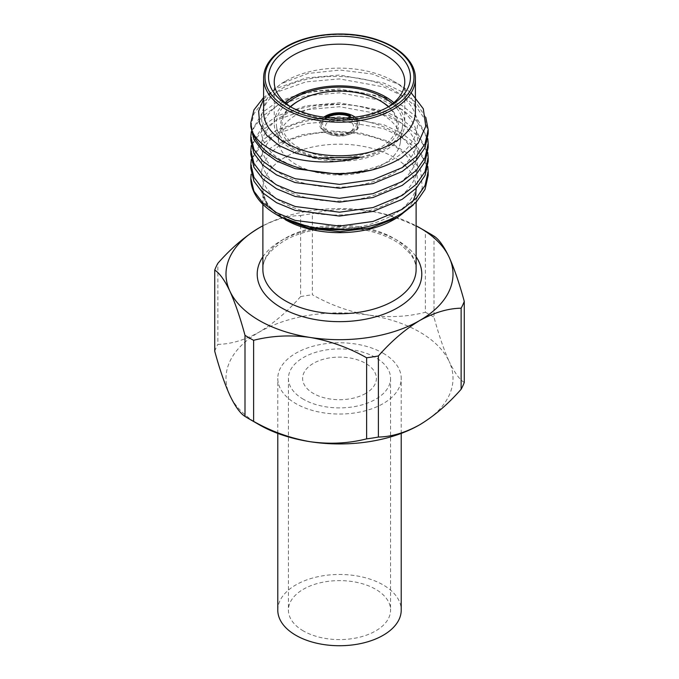 <?xml version="1.0" encoding="UTF-8"?>
<svg xmlns="http://www.w3.org/2000/svg" width="679" height="679" viewBox="0 0 679 679"><rect width="100%" height="100%" fill="white"/><g stroke="black" fill="none" stroke-linecap="round" stroke-linejoin="round"><path stroke-width="0.51" stroke-dasharray="3.4 2.55" d="M285.324 219.699A76.617 44.237 180 0 1 262.883 188.423A76.617 44.237 180 0 1 285.324 157.146A76.617 44.237 180 0 1 368.816 147.555A76.617 44.237 180 0 1 416.117 188.423L416.117 202.24M280.8 217.085L265.2 203.225L261.466 187.26L266.822 204.167L283.381 218.57M250.823 178.475A88.677 51.197 180 0 1 251.145 174.223C253.632 162.256 262.459 152.121 277.635 143.821L302.393 134.68L331.352 130.937L361.067 133.101L387.955 141.13L408.69 154.031L420.683 170.302L422.287 188.049L413.273 204.999M263.596 111.959A75.904 43.821 180 0 1 285.825 80.971L281.148 83.67L308.037 73.451L340.069 70.047L372.253 74.019L399.778 84.79L411.151 92.836M263.596 99.126L281.148 83.67M425.792 117.391L416.295 102.962L402.486 91.979L383.839 83.067L339.5 75.046L305.991 78L276.794 88.287L263.596 97.504M250.823 126.642L253.954 113.775L262.705 102.198L276.794 92.157L305.991 81.87L339.5 78.917L383.839 86.937L402.486 95.849L416.295 106.832L425.046 119.504L428.177 133.593M427.787 138.609L416.295 116.864L402.486 105.882L383.839 96.97L339.5 88.949L305.991 91.903L276.794 102.19L262.705 112.23L251.289 131.658M250.823 140.545L253.954 127.677L262.705 116.101L276.794 106.06L305.991 95.773L339.5 92.819L383.839 100.84L402.486 109.752L416.295 120.735L425.046 133.407L428.177 147.487M427.787 152.503L416.295 130.767L402.486 119.784L383.839 110.872L339.5 102.852L305.991 105.805L276.794 116.092L262.705 126.133L251.289 145.561M250.823 154.439L253.954 141.572L262.705 130.003L276.794 119.954L305.991 109.675L339.5 106.722L383.839 114.734L402.486 123.646L416.295 134.637L425.046 147.309L428.177 161.39M427.787 166.406L416.295 144.669L402.486 133.687L383.839 124.775L339.5 116.754L305.991 119.708L276.794 129.995L262.705 140.035L251.289 159.455M250.823 168.341L253.954 155.474L262.705 143.906L276.794 133.856L305.991 123.578L339.5 120.624L383.839 128.637L402.486 137.548L416.295 148.54L425.046 161.212L428.177 175.292M291.427 107.324A65.269 37.684 0 0 0 293.353 108.487A65.269 37.684 0 0 0 385.647 108.487L389.661 106.17L385.647 108.487A65.269 37.684 0 0 0 387.573 107.324M393.862 102.69A65.269 37.684 180 0 1 404.769 123.544A65.269 37.684 180 0 1 385.647 150.186A65.269 37.684 180 0 1 314.521 158.36A65.269 37.684 180 0 1 274.231 123.544A65.269 37.684 180 0 1 285.138 102.69M392.555 103.785A63.139 36.454 180 0 1 402.452 126.311A63.139 36.454 180 0 1 384.144 149.321A63.139 36.454 180 0 1 317.568 157.732A63.139 36.454 180 0 1 276.548 126.311A63.139 36.454 180 0 1 286.445 103.785M296.358 114.861A61.008 35.223 180 0 1 364.971 107.757A61.008 35.223 180 0 1 400.33 142.429A61.008 35.223 180 0 1 382.642 164.674A61.008 35.223 180 0 1 318.307 172.797A61.008 35.223 180 0 1 278.67 142.429A61.008 35.223 180 0 1 296.358 114.861M259.242 424.748A113.503 65.532 180 0 1 229.858 395.373A113.503 65.532 180 0 1 259.242 332.073A113.503 65.532 180 0 1 368.875 315.107C349.261 311.729 330.427 304.947 312.374 294.779L312.374 213.69C330.164 209.124 349.006 208.173 368.875 210.846A113.503 65.532 180 0 1 416.117 225.793M285.825 80.971A75.904 43.821 180 0 1 393.175 80.971A75.904 43.821 180 0 1 415.404 111.959M360.379 157.112C328.39 163.86 288.193 155.525 271.923 139.119C258.122 124.877 258.122 110.635 271.923 96.384C298.463 68.299 380.537 69.869 407.077 101.018C420.878 116.813 420.878 132.6 407.077 148.387C394.609 162.408 365.769 173.009 339.5 173.23C313.231 174.342 284.391 165.718 271.923 153.021C258.122 138.779 258.122 124.529 271.923 110.287C298.463 82.201 380.537 83.772 407.077 114.921C420.878 130.708 420.878 146.503 407.077 162.289C394.609 176.311 365.769 186.912 339.5 187.132C313.231 188.244 284.391 179.612 271.923 166.924C258.122 152.682 258.122 138.431 271.923 124.189C298.463 96.104 380.537 97.674 407.077 128.823C420.878 144.61 420.878 160.405 407.077 176.192C394.609 190.213 365.769 200.814 339.5 201.035C313.231 202.147 284.391 193.515 271.923 180.826C258.122 166.584 258.122 152.334 271.923 138.092C298.463 110.006 380.537 111.577 407.077 142.726C420.878 158.513 420.878 174.308 407.077 190.095C394.609 204.116 365.769 214.717 339.5 214.937C313.231 216.049 284.391 207.418 271.923 194.729C258.122 180.487 258.122 166.236 271.923 151.994C298.463 123.909 380.537 125.479 407.077 156.628C420.878 172.415 420.878 188.202 407.077 203.997C394.609 218.018 365.769 228.619 339.5 228.84C298.089 230.444 260.099 210.337 261.466 187.26M412.535 201.782A76.617 44.237 180 0 1 404.803 211.551M395.526 218.596A76.617 44.237 180 0 1 393.676 219.699M262.883 225.793A113.503 65.532 180 0 1 368.875 210.846C388.49 214.233 407.332 221.006 425.385 231.174L425.385 312.264C407.587 316.838 388.753 317.789 368.875 315.107A113.503 65.532 180 0 1 449.142 361.449C443.879 349.778 438.838 335.036 434 317.237L434 236.148M259.242 227.804C273.722 219.835 287.514 215.735 300.602 215.515L300.602 296.604C287.514 311.5 273.722 323.323 259.242 332.073C244.771 340.043 230.987 344.143 217.874 344.372L217.874 263.274M300.602 296.604A127.694 73.722 180 0 1 312.374 294.779M300.602 215.515A127.694 73.722 180 0 1 312.374 213.69M425.385 312.264A127.694 73.722 180 0 1 434 317.237M425.385 231.174A127.694 73.722 180 0 1 429.799 233.601M464.275 382.489C459.513 379.536 454.463 372.525 449.142 361.449A113.503 65.532 180 0 1 421.175 423.917M365.582 393.472A36.887 21.295 180 0 1 313.418 393.472A36.887 21.295 180 0 1 313.418 363.35A36.887 21.295 180 0 1 365.582 363.35A36.887 21.295 180 0 1 365.582 393.472M214.725 351.162A127.694 73.722 180 0 1 217.874 344.372M355.125 117.161A19.861 11.467 180 0 1 353.547 132.354L353.547 132.354A19.861 11.467 180 0 1 325.453 132.354A19.861 11.467 180 0 1 323.875 117.161M349.227 116.355A18.443 10.652 0 0 0 326.455 117.866A18.443 10.652 0 0 0 326.455 132.931A18.443 10.652 0 0 0 352.545 132.931L353.547 132.354L352.545 132.931A18.443 10.652 0 0 0 351.926 117.535M290.612 106.807A57.46 33.178 0 0 0 303.844 150.254A57.46 33.178 0 0 0 380.13 147.699A57.46 33.178 0 0 0 388.388 106.807M388.617 106.654A58.878 33.992 180 0 1 381.131 149.439A58.878 33.992 180 0 1 302.257 151.731A58.878 33.992 180 0 1 290.383 106.654M297.869 101.358A58.878 33.992 180 0 1 381.14 101.358M348.352 117.84L347.224 119.784A14.047 8.106 0 0 0 329.57 120.82A14.047 8.106 0 0 0 327.77 131.013L325.725 129.876L324.604 130.521A18.443 10.652 180 0 1 325.436 117.348M325.725 129.876A16.882 9.744 180 0 1 327.227 117.543M328.619 132.838L329.739 132.193L331.776 133.33A14.047 8.106 0 0 0 349.43 132.295A14.047 8.106 0 0 0 351.23 122.101L353.275 118.604L354.396 117.959A18.443 10.652 180 0 1 352.545 131.768A18.443 10.652 180 0 1 328.619 132.838M353.275 118.604A16.882 9.744 180 0 1 351.442 131.132A16.882 9.744 180 0 1 329.739 132.193M303.386 630.952A51.078 29.486 180 0 1 288.422 610.098A51.078 29.486 180 0 1 319.953 582.854A51.078 29.486 180 0 1 375.614 589.253A51.078 29.486 180 0 1 390.578 610.098A51.078 29.486 180 0 1 359.047 637.343A51.078 29.486 180 0 1 303.386 630.952M303.386 399.26A51.078 29.486 180 0 1 288.422 378.407A51.078 29.486 180 0 1 319.953 351.162A51.078 29.486 180 0 1 375.614 357.553A51.078 29.486 180 0 1 390.578 378.407A51.078 29.486 180 0 1 359.047 405.652A51.078 29.486 180 0 1 303.386 399.26M277.779 610.098A61.721 35.631 180 0 1 315.879 577.184A61.721 35.631 180 0 1 383.143 584.908A61.721 35.631 180 0 1 401.221 610.098M383.143 353.216A61.721 35.631 180 0 1 401.221 378.407A61.721 35.631 180 0 1 363.121 411.33A61.721 35.631 180 0 1 295.857 403.606A61.721 35.631 180 0 1 277.779 378.407A61.721 35.631 180 0 1 315.879 345.492A61.721 35.631 180 0 1 383.143 353.216M262.883 256.806A82.295 47.513 180 0 1 281.31 240.553A82.295 47.513 180 0 1 416.117 256.806M416.117 269.512A76.617 44.237 0 0 0 368.816 228.645A76.617 44.237 0 0 0 285.324 238.236A76.617 44.237 0 0 0 262.883 269.512C262.433 259.675 269.521 250.118 284.145 240.833C305.575 227.983 342.853 223.824 371.668 231.632C383.881 234.866 393.845 239.407 401.544 245.255L410.277 253.776C414.266 259.174 416.21 264.42 416.117 269.512M263.596 78.365A75.904 43.821 180 0 1 285.825 47.377A75.904 43.821 180 0 1 368.544 37.88A75.904 43.821 180 0 1 415.404 78.365M262.883 188.423L262.883 204.354M404.769 81.845L404.769 123.544M400.33 142.429L402.452 126.311M278.67 142.429L276.548 126.311M274.231 81.845L274.231 123.544M293.353 108.487L289.339 106.17M393.175 80.971L399.778 84.79M326.455 132.931L325.453 132.354M349.43 132.295L351.442 131.132M288.422 378.407L288.422 610.098M401.221 433.406L401.221 378.407M277.779 433.406L277.779 378.407M390.578 378.407L390.578 610.098"/><path stroke-width="1.02" d="M397.554 217.458L393.676 219.699A76.617 44.237 180 0 1 285.324 219.699L309.208 228.39L339.992 231.666L370.989 227.847L397.554 217.458L413.273 204.999M251.145 174.223L250.823 178.373L253.954 191.24L262.705 202.817L276.514 212.705L295.161 220.395L339.5 226.099L373.009 221.456L402.206 209.344L416.295 198.183L425.046 185.511L428.177 171.422L428.177 175.292L425.046 189.382L416.295 202.053L402.206 213.214C386.809 222.373 368.731 227.813 347.962 229.536L310.974 227.601L280.8 217.085L276.794 214.776A88.677 51.197 180 0 1 250.823 178.577A88.677 51.197 180 0 1 250.823 178.475M347.962 229.536A88.677 51.197 180 0 1 276.794 214.776M415.404 78.365L415.404 111.959A75.904 43.821 180 0 1 393.175 142.946A75.904 43.821 180 0 1 310.456 152.452A75.904 43.821 180 0 1 263.596 111.959L263.596 78.365C263.571 66.5 271.074 55.958 286.122 46.724C309.896 32.431 351.51 29.749 380.172 40.825C389.118 44.16 396.502 48.345 402.341 53.386C411.109 61.22 415.463 69.547 415.404 78.365A75.904 43.821 180 0 1 393.175 109.353A75.904 43.821 180 0 1 310.456 118.85A75.904 43.821 180 0 1 263.596 78.365M411.151 92.836L423.306 108.784L425.767 126.226L418.247 143.15L401.662 157.655C392.878 163.13 382.506 167.357 370.556 170.344A88.677 51.197 180 0 1 252.036 130.835C261.576 155.228 315.311 170.2 360.379 157.112L316.499 158.088L296.18 153.352L279.128 145.561L266.669 135.333L259.667 123.578L258.623 111.212L263.596 99.126M263.596 97.504L253.954 109.905L250.823 122.772L252.036 130.835M370.556 170.344L339.5 174.359L295.161 168.664L276.514 160.965L262.705 151.078L253.954 139.509L250.823 126.642L250.823 122.772M251.289 131.658L250.823 136.674L253.954 149.541L262.705 161.11L276.514 170.998L295.161 178.696L339.5 184.391L373.009 179.748L402.206 167.637L416.295 156.476L425.046 143.804L428.177 129.723L425.792 117.391M428.177 129.723L428.177 133.593L425.046 147.674L416.295 160.346L402.206 171.507L373.009 183.619L339.5 188.261L295.161 182.558L276.514 174.868L262.705 164.98L253.954 153.403L250.823 140.545L250.823 136.674M251.289 145.561L250.823 150.577L253.954 163.435L262.705 175.012L276.514 184.9L295.161 192.59L339.5 198.293L373.009 193.651L402.206 181.539L416.295 170.378L425.046 157.706L428.177 143.625L427.787 138.609M428.177 143.625L428.177 147.487L425.046 161.577L416.295 174.248L402.206 185.409L373.009 197.521L339.5 202.164L295.161 196.46L276.514 188.77L262.705 178.883L253.954 167.306L250.823 154.439L250.823 150.577M251.289 159.455L250.823 164.471L253.954 177.338L262.705 188.915L276.514 198.803L295.161 206.492L339.5 212.196L373.009 207.553L402.206 195.442L416.295 184.281L425.046 171.609L428.177 157.528L427.787 152.503M428.177 157.528L428.177 161.39L425.046 175.479L416.295 188.151L402.206 199.312L373.009 211.424L339.5 216.066L295.161 210.363L276.514 202.673L262.705 192.785L253.954 181.208L250.823 168.341L250.823 164.471M428.177 171.422L427.787 166.406M289.339 48.243A70.939 40.961 180 0 1 389.661 48.243A70.939 40.961 180 0 1 389.661 106.17L389.661 106.17A70.939 40.961 180 0 1 289.339 106.17A70.939 40.961 180 0 1 289.339 48.243M387.573 107.324A65.269 37.684 0 0 0 404.769 81.845A65.269 37.684 0 0 0 364.479 47.029A65.269 37.684 0 0 0 293.353 55.194A65.269 37.684 0 0 0 274.231 81.845A65.269 37.684 0 0 0 291.427 107.324M285.138 102.69A65.269 37.684 180 0 1 293.353 96.902A65.269 37.684 180 0 1 393.862 102.69M286.445 103.785A63.139 36.454 180 0 1 294.856 97.768A63.139 36.454 180 0 1 392.555 103.785M416.117 225.793A113.503 65.532 180 0 1 419.758 227.813A113.503 65.532 180 0 1 449.142 257.188A113.503 65.532 180 0 1 419.758 320.488A113.503 65.532 180 0 1 310.125 337.446C290.51 334.755 271.668 335.706 253.615 340.289L253.615 421.379A127.694 73.722 180 0 1 249.201 418.951A127.694 73.722 180 0 1 245 416.405L245 335.316C240.239 317.713 235.189 302.978 229.858 291.104C224.605 280.13 219.563 273.119 214.725 270.072L214.725 351.162C219.487 368.756 224.537 383.499 229.858 395.373C235.121 406.348 240.162 413.358 245 416.405M253.615 340.289A127.694 73.722 180 0 1 245 335.316M253.615 421.379C271.413 431.462 290.247 438.235 310.125 441.706A113.503 65.532 180 0 1 259.242 424.748L249.201 418.951M421.175 423.917A113.503 65.532 180 0 1 419.758 424.748C434.246 415.998 448.03 404.175 461.126 389.279L461.126 308.19C448.03 308.41 434.246 312.51 419.758 320.488C405.295 329.222 391.503 341.036 378.398 355.949L378.398 437.047A127.694 73.722 180 0 1 366.626 438.863L366.626 357.774C348.836 347.69 329.994 340.917 310.125 337.446A113.503 65.532 180 0 1 229.858 291.104A113.503 65.532 180 0 1 259.242 227.804A113.503 65.532 180 0 1 262.883 225.793M416.117 188.423A76.617 44.237 180 0 1 412.535 201.782M404.803 211.551A76.617 44.237 180 0 1 395.526 218.596M419.758 227.813L429.799 233.601A127.694 73.722 180 0 1 434 236.148C438.761 239.093 443.811 246.112 449.142 257.188C454.395 268.859 459.437 283.593 464.275 301.391L464.275 382.489A127.694 73.722 180 0 1 461.126 389.279M464.275 301.391A127.694 73.722 180 0 1 461.126 308.19M378.398 437.047C391.503 436.818 405.295 432.718 419.758 424.748A113.503 65.532 180 0 1 310.125 441.706C329.739 444.397 348.573 443.446 366.626 438.863M378.398 355.949A127.694 73.722 180 0 1 366.626 357.774M214.725 270.072A127.694 73.722 180 0 1 217.874 263.274C230.987 248.361 244.771 236.538 259.242 227.804M323.875 117.161A19.861 11.467 180 0 1 325.453 116.134A19.861 11.467 180 0 1 355.125 117.161M351.926 117.535A18.443 10.652 0 0 0 349.227 116.355M388.388 106.807A57.46 33.178 0 0 0 380.13 100.781A57.46 33.178 0 0 0 298.87 100.781L298.87 100.781A57.46 33.178 0 0 0 290.612 106.807M297.86 101.358L298.87 100.781L297.869 101.358A58.878 33.992 180 0 1 297.869 101.358A58.878 33.992 180 0 0 290.383 106.654M380.13 100.781L381.14 101.358A58.878 33.992 180 0 1 388.617 106.654M325.436 117.348A18.443 10.652 180 0 1 350.381 115.642L348.352 117.84M327.227 117.543A16.882 9.744 180 0 1 349.261 116.287M401.221 433.406L401.221 610.098A61.721 35.631 180 0 1 363.121 643.021A61.721 35.631 180 0 1 295.857 635.298A61.721 35.631 180 0 1 277.779 610.098L277.779 433.406M416.117 256.806A82.295 47.513 180 0 1 397.69 307.74A82.295 47.513 180 0 1 294.44 313.902A82.295 47.513 180 0 1 262.883 256.806M262.883 204.354L262.883 269.512A76.617 44.237 0 0 0 310.184 310.379A76.617 44.237 0 0 0 393.676 300.789A76.617 44.237 0 0 0 416.117 269.512L416.117 202.24M286.827 46.8A74.486 43.006 0 0 0 286.827 107.613A74.486 43.006 0 0 0 392.173 107.613A74.486 43.006 0 0 0 392.173 46.8A74.486 43.006 0 0 0 286.827 46.8"/></g></svg>
